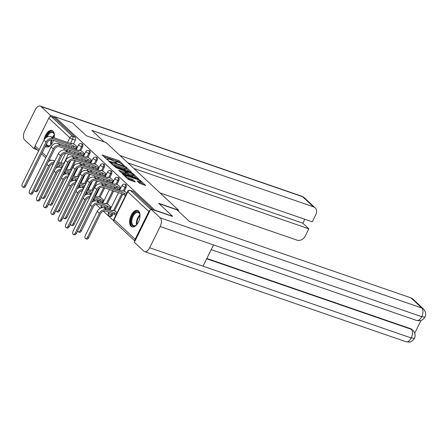<?xml version="1.0" encoding="UTF-8"?>
<svg xmlns="http://www.w3.org/2000/svg" width="448" height="448" viewBox="0 0 448 448"><rect width="100%" height="100%" fill="white"/><g stroke="black" fill="none" stroke-linecap="round" stroke-linejoin="round"><path stroke-width="0.67" d="M124.275 165.771L119.722 161.162L118.395 160.44L102.15 154.958L107.1 159.667L108.399 160.216L107.699 159.499A3.5 0.683 26.3 0 1 107.358 158.917A3.5 0.683 26.3 0 1 109.032 159.102L110.342 159.555A3.5 0.683 26.3 0 1 114.598 161.879L116.155 162.977L116.519 163.016L115.819 162.299A3.5 0.683 26.3 0 1 115.478 161.717A3.5 0.683 26.3 0 1 117.158 161.902L118.468 162.355A3.5 0.683 26.3 0 1 122.718 164.679L124.275 165.771M54.163 137.872A8.691 4.654 -71 0 0 52.92 131.057A8.691 4.654 -71 0 0 51.979 130.48A8.691 4.654 -71 0 0 44.078 139.826M45.343 146.311A8.691 4.654 -71 0 0 45.371 146.339A8.691 4.654 -71 0 0 46.312 146.916A8.691 4.654 -71 0 0 53.486 140.386M138.578 211.014A8.691 4.654 -71 0 0 137.631 210.437A8.691 4.654 -71 0 0 130.76 216.188A8.691 4.654 -71 0 0 131.023 226.296A8.691 4.654 -71 0 0 131.97 226.873A8.691 4.654 -71 0 0 138.841 221.122A8.691 4.654 -71 0 0 138.578 211.014M139.485 183.238L145.751 185.545L140.263 180.337L138.936 179.614L122.69 174.132L128.178 179.34L134.837 181.905L135.251 181.776L132.95 179.631L128.979 177.99A2.923 0.571 26.3 0 1 126.286 176.686A2.923 0.571 26.3 0 1 125.138 175.554A2.923 0.571 26.3 0 1 126.538 175.717L136.886 179.284A2.923 0.571 26.3 0 1 139.58 180.589A2.923 0.571 26.3 0 1 140.728 181.714A2.923 0.571 26.3 0 1 139.328 181.558L137.077 180.908L139.485 183.238M54.785 116.743L72.492 122.842L86.335 135.766L106.176 142.604L178.545 210.162L158.704 203.319L172.547 216.244L154.84 210.14L54.785 116.743L54.303 117.718L51.542 116.771L72.587 136.41A2.229 1.193 109 0 1 72.548 139.238L70.448 143.483M131.046 172.25L131.466 172.122L126.084 167.104L124.757 166.376L108.511 160.899L113.999 166.102L115.326 166.83L131.046 172.25M133.174 173.718L138.662 178.926L122.416 173.449L118.681 170.386L125.58 172.642L125.994 172.519L124.466 171.097L115.494 167.446L131.846 172.995L133.174 173.718L132.905 174.261M59.898 170.615L60.396 171.08M63.459 173.936L64.014 174.457M67.144 177.38L67.642 177.839M70.706 180.701L71.26 181.222M74.39 184.145L74.889 184.604M77.946 187.466L78.506 187.986M81.637 190.91L82.13 191.369M85.193 194.23L85.753 194.751M88.883 197.674L89.376 198.134M92.439 200.995L92.999 201.516M96.13 204.434L100.246 208.281M103.376 211.198L113.77 220.903M150.203 210.241A2.229 1.831 133 0 0 148.854 211.512L135.15 239.238A2.229 1.831 133 0 0 135.033 240.934M54.303 117.718L75.342 137.362A2.229 1.193 109 0 1 75.303 140.19L73.455 143.931M72.044 146.782L71.406 148.081M70.246 150.427L69.602 151.726M68.443 154.073L63.773 163.526M62.362 166.376L61.723 167.675M38.528 151.043L35.353 148.081A2.229 1.831 -47 0 1 35.095 145.841L48.798 118.115A2.229 1.831 -47 0 1 51.542 116.771M84.739 153.86L81.458 150.959M91.986 160.625L88.704 157.724M99.232 167.39L95.95 164.483M106.478 174.154L103.191 171.248M113.725 180.919L110.438 178.013M104.037 200.508L100.755 197.607M120.971 187.684L117.684 184.778M111.283 207.273L108.002 204.372M126.79 193.116L124.93 191.542M117.107 212.71L115.248 211.137M126.028 187.538L125.048 187.202A2.229 1.193 109 0 0 124.846 184.229L125.826 184.565A2.229 1.193 -71 0 1 126.028 187.538L124.18 191.285M122.769 194.135L114.498 210.874M113.086 213.724L112.325 215.264L111.35 214.922A2.229 1.193 109 0 1 109.693 216.166L110.673 216.502A2.229 1.193 -71 0 0 112.325 215.264M118.782 180.774L117.802 180.438A2.229 1.193 109 0 0 117.6 177.464L118.58 177.8A2.229 1.193 -71 0 1 118.782 180.774L116.934 184.52M115.522 187.37L114.884 188.664M113.719 191.016L107.251 204.109M105.84 206.959L105.202 208.258M111.535 174.009L110.555 173.673A2.229 1.193 109 0 0 110.354 170.699L111.334 171.035A2.229 1.193 -71 0 1 111.535 174.009L109.687 177.755M108.276 180.606L107.638 181.905M106.478 184.251L105.834 185.545M104.675 187.897L100.005 197.35M98.594 200.2L97.955 201.494M104.289 167.244L103.314 166.908A2.229 1.193 109 0 0 103.107 163.934L104.087 164.27A2.229 1.193 -71 0 1 104.289 167.244L102.441 170.99M101.03 173.841L100.391 175.14M99.232 177.486L98.588 178.786M97.429 181.132L92.758 190.585M91.347 193.435L90.709 194.729M97.042 160.479L96.068 160.143A2.229 1.193 109 0 0 95.861 157.17L96.841 157.506A2.229 1.193 -71 0 1 97.042 160.479L95.194 164.226M93.783 167.076L93.145 168.375M91.986 170.722L91.342 172.021M90.182 174.367L85.512 183.82M84.101 186.67L83.462 187.964M89.796 153.72L88.822 153.378A2.229 1.193 109 0 0 88.614 150.405L89.594 150.741A2.229 1.193 -71 0 1 89.796 153.72L87.948 157.461M86.537 160.311L85.898 161.61M84.739 163.957L84.095 165.256M82.936 167.602L78.266 177.055M76.854 179.906L76.216 181.199M82.55 146.955L81.575 146.614A2.229 1.193 109 0 0 81.368 143.64L82.348 143.982A2.229 1.193 -71 0 1 82.55 146.955L80.702 150.696M79.29 153.546L78.652 154.846M77.493 157.192L76.849 158.491M75.69 160.838L71.019 170.29M69.608 173.141L68.97 174.44M178.545 210.162L178.153 210.952M77.493 147.095L74.211 144.194M67.81 166.69L67.284 166.197M152.841 209.703L133.314 191.475A2.229 1.193 -71 0 0 133.073 191.33L130.312 190.378A2.229 1.193 109 0 1 130.558 190.523L150.668 209.3M75.057 173.454L74.53 172.962M82.303 180.219L81.771 179.726M89.55 186.984L89.018 186.491M96.796 193.749L96.264 193.256M120.31 163.139L117.908 161.42L103.751 156.537M129.489 171.713L126.218 168.655M125.362 167.149L110.634 161.885L110.27 161.84L111.003 162.585A3.5 0.683 26.3 0 0 115.259 164.914L124.69 168.162A3.5 0.683 26.3 0 0 126.37 168.353A3.5 0.683 26.3 0 0 126.022 167.765L125.362 167.149M112.93 165.105A3.5 0.683 26.3 0 0 114.772 165.894L115.259 164.914M126.37 168.353L125.882 169.333A3.5 0.683 26.3 0 1 124.202 169.142L114.772 165.894M133.442 175.398L136.578 178.332M120.277 171.965L125.093 173.622L125.619 173.684L126.101 172.704M132.194 174.927A2.923 0.571 26.3 0 0 133.599 175.084A2.923 0.571 26.3 0 0 132.446 173.953A2.923 0.571 26.3 0 0 129.752 172.648L125.692 171.517L128.548 173.667L132.194 174.927L131.712 175.907A2.923 0.571 26.3 0 0 133.112 176.064L133.599 175.084M131.712 175.907L128.061 174.647L125.888 173.135M140.728 181.714L140.246 182.694A2.923 0.571 26.3 0 1 138.841 182.538L138.678 182.482M127.215 178.438A2.923 0.571 26.3 0 0 128.492 178.97L128.979 177.99M133.274 181.367L131.135 179.883L128.492 178.97M124.947 175.935L124.292 175.711M143.668 184.946L140.566 182.05M34.227 190.226A2.565 1.372 -71 0 0 34.91 191.324A2.565 1.372 -71 0 0 36.814 189.902L37.974 190.299A2.565 1.372 109 0 1 36.07 191.727L34.91 191.324M64.075 163.632L62.686 163.15A2.229 0.437 26.3 0 0 61.617 163.033A2.229 0.437 26.3 0 0 61.835 163.402L58.604 162.333M54.779 161.011L53.452 160.558A5.628 4.62 133 0 0 48.328 161.7M63.297 165.206L58.072 163.408M66.87 167.026L67.53 167.255M66.898 168.526L66.242 168.302M57.445 164.679L62.664 166.482M37.974 190.299L49.806 166.348A4.178 3.433 -47 0 1 53.463 163.671M54.135 162.316A5.628 4.62 133 0 0 48.653 165.95L36.814 189.902M74.48 144.29L72.369 143.562A2.229 0.437 26.3 0 0 71.299 143.438A2.229 0.437 26.3 0 0 71.518 143.814L50.859 136.73A5.628 4.62 133 0 0 43.921 140.129L22.4 183.674A2.565 1.372 -71 0 0 22.635 187.096A2.565 1.372 -71 0 0 24.539 185.668L25.693 186.066A2.565 1.372 109 0 1 23.789 187.494L22.635 187.096M76.58 148.938L75.874 148.691A2.229 0.437 -153.7 0 1 73.164 147.213L73.724 145.874L52.993 138.729A5.628 4.62 133 0 0 46.06 142.122L24.539 185.668M25.693 186.066L47.214 142.526A4.178 3.433 -47 0 1 52.366 140L73.097 147.146M73.724 145.874L73.797 145.936A2.229 0.437 26.3 0 0 76.502 147.42L75.874 148.691M77.213 147.661L76.502 147.42M41.474 196.991A2.565 1.372 -71 0 0 42.157 198.089A2.565 1.372 -71 0 0 44.061 196.666L45.22 197.064A2.565 1.372 109 0 1 43.316 198.492L42.157 198.089M71.322 170.397L69.933 169.915A2.229 0.437 26.3 0 0 68.863 169.798A2.229 0.437 26.3 0 0 69.082 170.167L65.85 169.098M62.026 167.776L60.698 167.322A5.628 4.62 133 0 0 55.574 168.465M70.543 171.97L65.318 170.173M74.116 173.79L74.777 174.02M74.144 175.291L73.489 175.067M64.691 171.444L69.91 173.247M45.22 197.064L57.053 173.113A4.178 3.433 -47 0 1 60.71 170.436M61.382 169.081A5.628 4.62 133 0 0 55.899 172.715L44.061 196.666M48.72 203.756A2.565 1.372 -71 0 0 49.403 204.854A2.565 1.372 -71 0 0 51.307 203.431L52.466 203.829A2.565 1.372 109 0 1 50.562 205.251L49.403 204.854M78.568 177.156L77.179 176.68A2.229 0.437 26.3 0 0 76.11 176.557A2.229 0.437 26.3 0 0 76.328 176.932L73.097 175.862M69.272 174.541L67.945 174.087A5.628 4.62 133 0 0 62.815 175.23M77.79 178.735L72.565 176.938M81.362 180.555L82.023 180.785M81.39 182.056L80.735 181.832M71.932 178.209L77.157 180.006M52.466 203.829L64.299 179.878A4.178 3.433 -47 0 1 67.956 177.201M68.628 175.84A5.628 4.62 133 0 0 63.146 179.48L51.307 203.431M104.21 141.926L91.913 130.446L313.449 206.819L302.602 196.694L41.031 106.523L50.484 115.349L54.751 116.816M160.087 192.931L296.985 240.128A6.686 5.494 133 0 0 305.228 236.09L308.834 228.794L133.896 168.482M41.031 106.523A6.854 3.668 -71 0 0 40.286 106.07A6.854 3.668 -71 0 0 35.196 109.883L24.69 131.141A6.854 3.668 -71 0 0 24.567 139.832L34.02 148.652L34.854 146.972M49.582 117.169L50.484 115.349M120.07 155.579L312.273 221.833L315.879 214.536A6.686 5.494 133 0 0 315.106 207.81A6.686 5.494 133 0 0 313.449 206.819M127.904 162.893L302.842 223.199L304.791 219.257M302.842 223.199L308.834 228.794M34.02 148.652L37.106 149.716M159.04 203.638L176.915 209.798L189.459 221.508L410.995 297.875A6.686 5.494 -47 0 1 412.653 298.866L423.494 308.991A6.686 5.494 -47 0 0 421.837 308L410.995 297.875M149.643 247.778L203.022 266.179L213.528 244.922L160.149 226.52L149.643 247.778A6.854 3.668 -71 0 1 144.553 251.591A6.854 3.668 -71 0 1 143.808 251.138L134.355 242.312L150.814 209.003L172.474 216.39M160.149 226.52A6.854 3.668 -71 0 0 160.266 217.829L150.814 209.003M414.764 333.099L421.008 320.471M206.842 258.451L410.682 328.726A6.686 5.494 -47 0 1 412.339 329.711L410.682 328.726M213.528 244.922L421.719 316.691L424.922 317.055L423.27 319.172L421.534 320.264C421.338 320.779 419.709 320.841 416.651 320.454A6.854 3.668 -71 0 0 421.719 316.691A6.854 3.668 -71 0 0 421.837 308L160.266 217.829M206.685 258.77L411.309 329.308A6.854 3.668 -71 0 1 411.214 337.949L414.411 338.33L412.765 340.463L410.973 341.583C410.766 342.093 409.147 342.154 406.123 341.762A6.854 3.668 -71 0 0 411.214 337.949L203.022 266.179M46.049 137.631A7.521 4.026 109 0 1 46.721 136.018A7.521 4.026 109 0 1 54.169 134.277A7.521 4.026 109 0 1 54.376 135.766M54.225 134.534A6.966 3.73 -71 0 0 52.573 132.513A6.966 3.73 -71 0 0 47.398 136.388A6.966 3.73 -71 0 0 47.107 137.015M52.489 130.721A8.635 4.626 -71 0 0 46.256 135.582A8.635 4.626 -71 0 0 45.198 138.354M45.562 145.869A8.635 4.626 -71 0 0 46.861 147.039M51.458 144.228A7.521 4.026 109 0 1 50.378 145.275A7.521 4.026 109 0 1 46.049 144.878M46.491 143.987A6.966 3.73 -71 0 0 48.031 145.678A6.966 3.73 -71 0 0 50.585 145.107M137.11 224.19A7.521 4.026 109 0 1 136.03 225.232A7.521 4.026 109 0 1 131.415 224.23A7.521 4.026 109 0 1 132.378 215.975A7.521 4.026 109 0 1 139.821 214.234A7.521 4.026 109 0 1 140.034 215.723M139.882 214.491A6.966 3.73 -71 0 0 138.225 212.47A6.966 3.73 -71 0 0 133.056 216.345A6.966 3.73 -71 0 0 133.689 225.635A6.966 3.73 -71 0 0 136.237 225.064M138.141 210.678A8.635 4.626 -71 0 0 131.914 215.538A8.635 4.626 -71 0 0 132.518 226.996M81.726 151.049L79.615 150.321A2.229 0.437 26.3 0 0 78.546 150.203A2.229 0.437 26.3 0 0 78.764 150.578L58.106 143.494A5.628 4.62 133 0 0 51.167 146.894L29.646 190.439A2.565 1.372 -71 0 0 29.882 193.861A2.565 1.372 -71 0 0 31.786 192.433L32.939 192.83A2.565 1.372 109 0 1 31.035 194.258L29.882 193.861M83.826 155.702L83.121 155.456A2.229 0.437 -153.7 0 1 80.41 153.978L80.97 152.639L60.239 145.488A5.628 4.62 133 0 0 53.306 148.887L31.786 192.433M32.939 192.83L54.46 149.285A4.178 3.433 -47 0 1 59.612 146.765L80.343 153.91M80.97 152.639L81.043 152.701A2.229 0.437 26.3 0 0 83.748 154.185L83.121 155.456M84.459 154.426L83.748 154.185M88.973 157.814L86.862 157.086A2.229 0.437 26.3 0 0 85.792 156.968A2.229 0.437 26.3 0 0 86.01 157.343L65.352 150.259A5.628 4.62 133 0 0 58.414 153.658L36.893 197.204A2.565 1.372 -71 0 0 37.128 200.62A2.565 1.372 -71 0 0 39.032 199.198L40.186 199.595A2.565 1.372 109 0 1 38.282 201.023L37.128 200.62M91.073 162.462L90.367 162.221A2.229 0.437 -153.7 0 1 87.657 160.737L88.217 159.398L67.486 152.253A5.628 4.62 133 0 0 60.553 155.652L39.032 199.198M40.186 199.595L61.706 156.05A4.178 3.433 -47 0 1 66.858 153.53L87.59 160.675M88.217 159.398L88.29 159.466A2.229 0.437 26.3 0 0 90.994 160.944L90.367 162.221M91.706 161.19L90.994 160.944M55.966 210.521A2.565 1.372 -71 0 0 56.65 211.618A2.565 1.372 -71 0 0 58.554 210.196L59.707 210.594A2.565 1.372 109 0 1 57.809 212.016L56.65 211.618M85.814 183.921L84.426 183.445A2.229 0.437 26.3 0 0 83.356 183.322A2.229 0.437 26.3 0 0 83.574 183.697L80.343 182.622M76.518 181.306L75.191 180.852A5.628 4.62 133 0 0 70.062 181.994M85.036 185.5L79.811 183.697M88.609 187.32L89.27 187.55M88.637 188.821L87.982 188.597M79.178 184.974L84.403 186.771M59.707 210.594L71.546 186.642A4.178 3.433 -47 0 1 75.202 183.966M75.874 182.605A5.628 4.62 133 0 0 70.392 186.245L58.554 210.196M63.213 217.286A2.565 1.372 -71 0 0 63.896 218.383A2.565 1.372 -71 0 0 65.8 216.955L66.954 217.358A2.565 1.372 109 0 1 65.055 218.781L63.896 218.383M93.061 190.686L91.672 190.21A2.229 0.437 26.3 0 0 90.602 190.086A2.229 0.437 26.3 0 0 90.821 190.462L87.59 189.386M83.765 188.07L82.438 187.611A5.628 4.62 133 0 0 77.308 188.759M92.282 192.265L87.058 190.462M95.855 194.085L96.516 194.314M95.883 195.586L95.228 195.356M86.425 191.738L91.65 193.536M66.954 217.358L78.792 193.407A4.178 3.433 -47 0 1 82.449 190.73M83.121 189.37A5.628 4.62 133 0 0 77.638 193.004L65.8 216.955M70.459 224.045A2.565 1.372 -71 0 0 71.142 225.148A2.565 1.372 -71 0 0 73.046 223.72L74.2 224.123A2.565 1.372 109 0 1 72.296 225.546L71.142 225.148M101.03 197.702L98.918 196.974A2.229 0.437 26.3 0 0 97.849 196.851A2.229 0.437 26.3 0 0 98.067 197.226L94.836 196.151M91.011 194.835L89.684 194.376A5.628 4.62 133 0 0 84.554 195.524M103.13 202.35L102.424 202.104A2.229 0.437 -153.7 0 1 99.714 200.626L100.274 199.287L94.304 197.226M100.274 199.287L100.341 199.349A2.229 0.437 26.3 0 0 103.051 200.833L103.762 201.074M93.671 198.503L99.646 200.558M74.2 224.123L86.038 200.172A4.178 3.433 -47 0 1 89.695 197.495M90.367 196.134A5.628 4.62 133 0 0 84.885 199.769L73.046 223.72M96.219 164.578L94.108 163.85A2.229 0.437 26.3 0 0 93.038 163.733A2.229 0.437 26.3 0 0 93.257 164.108L72.598 157.024A5.628 4.62 133 0 0 65.66 160.423L44.139 203.969A2.565 1.372 -71 0 0 44.374 207.385A2.565 1.372 -71 0 0 46.273 205.962L47.432 206.36A2.565 1.372 109 0 1 45.528 207.788L44.374 207.385M98.319 169.226L97.614 168.986A2.229 0.437 -153.7 0 1 94.903 167.502L95.463 166.163L74.732 159.018A5.628 4.62 133 0 0 67.794 162.417L46.273 205.962M47.432 206.36L68.953 162.814A4.178 3.433 -47 0 1 74.105 160.294L94.836 167.44M95.463 166.163L95.536 166.23A2.229 0.437 26.3 0 0 98.241 167.709L97.614 168.986M98.952 167.955L98.241 167.709M103.466 171.343L101.354 170.615A2.229 0.437 26.3 0 0 100.285 170.498A2.229 0.437 26.3 0 0 100.503 170.867L79.845 163.789A5.628 4.62 133 0 0 72.906 167.188L51.386 210.728A2.565 1.372 -71 0 0 51.621 214.15A2.565 1.372 -71 0 0 53.519 212.727L54.678 213.125A2.565 1.372 109 0 1 52.774 214.547L51.621 214.15M105.566 175.991L104.86 175.75A2.229 0.437 -153.7 0 1 102.15 174.266L102.71 172.928L81.978 165.782A5.628 4.62 133 0 0 75.04 169.182L53.519 212.727M54.678 213.125L76.199 169.579A4.178 3.433 -47 0 1 81.351 167.059L102.082 174.205M102.71 172.928L102.782 172.995A2.229 0.437 26.3 0 0 105.487 174.474L104.86 175.75M106.198 174.72L105.487 174.474M110.712 178.108L108.601 177.38A2.229 0.437 26.3 0 0 107.531 177.262A2.229 0.437 26.3 0 0 107.75 177.632L87.091 170.554A5.628 4.62 133 0 0 80.153 173.953L58.632 217.493A2.565 1.372 -71 0 0 58.862 220.914A2.565 1.372 -71 0 0 60.766 219.492L61.925 219.89A2.565 1.372 109 0 1 60.021 221.312L58.862 220.914M112.812 182.756L112.106 182.515A2.229 0.437 -153.7 0 1 109.396 181.031L109.956 179.693L89.225 172.547A5.628 4.62 133 0 0 82.286 175.946L60.766 219.492M61.925 219.89L83.446 176.344A4.178 3.433 -47 0 1 88.598 173.818L109.329 180.97M109.956 179.693L110.029 179.76A2.229 0.437 26.3 0 0 112.734 181.238L112.106 182.515M113.445 181.485L112.734 181.238M77.706 230.81A2.565 1.372 -71 0 0 78.389 231.913A2.565 1.372 -71 0 0 80.293 230.485L81.446 230.888A2.565 1.372 109 0 1 79.542 232.31L78.389 231.913M108.276 204.467L106.165 203.739A2.229 0.437 26.3 0 0 105.095 203.616A2.229 0.437 26.3 0 0 105.314 203.991L96.93 201.141A5.628 4.62 133 0 0 91.801 202.283M110.376 209.115L109.67 208.869A2.229 0.437 -153.7 0 1 106.96 207.39L107.52 206.052L99.07 203.134A5.628 4.62 133 0 0 92.131 206.534L80.293 230.485M107.52 206.052L107.587 206.114A2.229 0.437 26.3 0 0 110.298 207.598L111.009 207.838M81.446 230.888L93.285 206.931A4.178 3.433 -47 0 1 98.437 204.411L106.893 207.323M117.958 184.873L115.847 184.145A2.229 0.437 26.3 0 0 114.778 184.022A2.229 0.437 26.3 0 0 114.996 184.397L94.338 177.318A5.628 4.62 133 0 0 87.399 180.718L65.878 224.258A2.565 1.372 -71 0 0 66.108 227.679A2.565 1.372 -71 0 0 68.012 226.251L69.171 226.654A2.565 1.372 109 0 1 67.267 228.077L66.108 227.679M120.058 189.521L119.353 189.274A2.229 0.437 -153.7 0 1 116.642 187.796L117.202 186.458L96.471 179.312A5.628 4.62 133 0 0 89.533 182.711L68.012 226.251M69.171 226.654L90.692 183.109A4.178 3.433 -47 0 1 95.844 180.583L116.575 187.729M117.202 186.458L117.275 186.525A2.229 0.437 26.3 0 0 119.98 188.003L119.353 189.274M120.691 188.25L119.98 188.003M115.522 211.226L113.411 210.504A2.229 0.437 26.3 0 0 112.342 210.381A2.229 0.437 26.3 0 0 112.56 210.756L104.177 207.906A5.628 4.62 133 0 0 97.238 211.305L85.4 235.256A2.565 1.372 -71 0 0 85.635 238.678A2.565 1.372 -71 0 0 87.539 237.25L88.693 237.647A2.565 1.372 109 0 1 86.789 239.075L85.635 238.678M115.875 215.197A2.229 0.437 -153.7 0 1 114.206 214.155L114.766 212.817L106.316 209.899A5.628 4.62 133 0 0 99.378 213.298L87.539 237.25M114.766 212.817L114.834 212.878A2.229 0.437 26.3 0 0 116.508 213.926M88.693 237.647L100.531 213.696A4.178 3.433 -47 0 1 105.683 211.176L114.139 214.088M125.205 191.638L123.094 190.91A2.229 0.437 26.3 0 0 122.024 190.786A2.229 0.437 26.3 0 0 122.242 191.162L101.584 184.083A5.628 4.62 133 0 0 94.646 187.477L73.125 231.022A2.565 1.372 -71 0 0 73.354 234.444A2.565 1.372 -71 0 0 75.258 233.016L76.418 233.419A2.565 1.372 109 0 1 74.514 234.842L73.354 234.444M125.558 195.608A2.229 0.437 -153.7 0 1 123.889 194.561L124.449 193.222L103.718 186.077A5.628 4.62 133 0 0 96.779 189.476L75.258 233.016M76.418 233.419L97.938 189.874A4.178 3.433 -47 0 1 103.09 187.348L123.822 194.494M124.449 193.222L124.522 193.29A2.229 0.437 26.3 0 0 126.19 194.331M148.854 211.512L127.809 191.873L114.106 219.593L135.15 239.238M75.303 140.19L72.548 139.238A2.229 0.437 26.3 0 1 69.838 137.76L48.798 118.115M69.289 145.835L68.645 147.129M67.486 149.481L66.847 150.774M65.57 153.356L60.766 163.078M59.606 165.424L58.845 166.964A2.229 1.193 109 0 1 58.772 167.104M59.203 167.082L58.845 166.964A2.229 0.437 26.3 0 1 56.801 165.973M63.778 150.024L64.546 148.467M65.705 146.115L66.349 144.822M67.508 142.47L69.838 137.76A2.229 1.831 -47 0 1 72.587 136.41L75.342 137.362M35.095 145.841L39.206 149.671M42.269 152.533L46.452 156.436M49.515 159.298L50.77 160.468M124.846 184.229A2.229 2.229 0 0 0 122.125 185.349A2.229 0.437 -153.7 0 0 122.343 185.718A2.229 0.437 -153.7 0 0 125.048 187.202L123.2 190.943M121.789 193.794L113.518 210.538M112.106 213.388L111.35 214.922A2.229 0.437 -153.7 0 1 108.64 213.444A2.229 0.437 26.3 0 1 108.422 213.069A2.229 2.229 0 0 0 109.693 216.166M117.6 177.464A2.229 2.229 0 0 0 114.878 178.584A2.229 0.437 -153.7 0 0 115.097 178.959A2.229 0.437 -153.7 0 0 117.802 180.438L115.954 184.184M114.542 187.034L113.904 188.328M112.745 190.68L106.271 203.773M104.86 206.623L104.222 207.922M110.354 170.699A2.229 2.229 0 0 0 107.632 171.819A2.229 0.437 -153.7 0 0 107.85 172.194A2.229 0.437 -153.7 0 0 110.555 173.673L108.707 177.419M107.296 180.27L106.658 181.563M105.498 183.915L104.854 185.209M103.695 187.561L99.025 197.008M97.614 199.858L96.975 201.158M103.107 163.934A2.229 2.229 0 0 0 100.386 165.054A2.229 0.437 -153.7 0 0 100.604 165.43A2.229 0.437 -153.7 0 0 103.314 166.908L101.461 170.654M100.05 173.505L99.411 174.798M98.252 177.15L97.608 178.444M96.449 180.796L91.778 190.243M90.367 193.094L89.729 194.393M95.861 157.17A2.229 2.229 0 0 0 93.139 158.29A2.229 0.437 -153.7 0 0 93.358 158.665A2.229 0.437 -153.7 0 0 96.068 160.143L94.214 163.89M92.809 166.74L92.165 168.034M91.006 170.386L90.362 171.679M89.202 174.031L84.532 183.478M83.121 186.334L82.482 187.628M88.614 150.405A2.229 2.229 0 0 0 85.893 151.525A2.229 0.437 -153.7 0 0 86.111 151.9A2.229 0.437 -153.7 0 0 88.822 153.378L86.968 157.125M85.562 159.975L84.918 161.274M83.759 163.621L83.115 164.914M81.956 167.266L77.286 176.719M75.874 179.57L75.236 180.863M81.368 143.64A2.229 2.229 0 0 0 78.646 144.76A2.229 0.437 -153.7 0 0 78.865 145.135A2.229 0.437 -153.7 0 0 81.575 146.614L79.722 150.36M78.316 153.21L77.672 154.51M76.513 156.856L75.869 158.155M74.71 160.502L70.039 169.954M68.628 172.805L67.99 174.098M66.73 173.852A2.229 0.437 -153.7 0 1 65.162 172.861A2.229 0.437 26.3 0 1 64.943 172.486A2.229 2.229 0 0 0 64.814 174.126M73.976 180.617A2.229 0.437 -153.7 0 1 72.408 179.62A2.229 0.437 26.3 0 1 72.19 179.25A2.229 2.229 0 0 0 72.061 180.891M81.222 187.382A2.229 0.437 -153.7 0 1 79.654 186.385A2.229 0.437 26.3 0 1 79.436 186.015A2.229 2.229 0 0 0 79.307 187.656M88.469 194.146A2.229 0.437 -153.7 0 1 86.901 193.15A2.229 0.437 26.3 0 1 86.682 192.78A2.229 2.229 0 0 0 86.554 194.421M95.715 200.911A2.229 0.437 -153.7 0 1 94.147 199.914A2.229 0.437 26.3 0 1 93.929 199.539A2.229 2.229 0 0 0 93.8 201.186M102.962 207.676A2.229 0.437 -153.7 0 1 101.394 206.679A2.229 0.437 26.3 0 1 101.175 206.304A2.229 2.229 0 0 0 101.041 207.95M133.314 191.475L130.558 190.523A2.229 1.831 -47 0 0 127.809 191.873A2.229 0.437 -153.7 0 1 127.59 191.498L113.887 219.223A2.229 2.229 0 0 0 114.363 221.838L134.966 241.069M114.363 221.838A2.229 1.831 133 0 1 114.106 219.593A2.229 0.437 -153.7 0 1 113.887 219.223M56.112 167.367A2.229 1.831 133 0 0 56.398 167.726A2.229 2.229 0 0 0 56.515 167.826M115.612 162.725L115.819 162.299M107.486 159.925L107.699 159.499M102.502 155.372L102.676 155.019M117.908 161.42L118.395 160.44M119.241 162.142L119.722 161.162M108.864 161.308L109.038 160.955M124.594 166.701L124.757 166.376M125.843 167.597L126.084 167.104M110.102 162.462L110.342 161.969M110.762 163.078L111.003 162.585M124.202 169.142L124.69 168.162M119.028 170.8L119.202 170.447M125.093 173.622L125.58 172.642M131.611 173.471L131.846 172.995M125.446 172.01L125.692 171.517M126.734 173.919L127.221 172.939M128.061 174.647L128.548 173.667M137.43 181.317L137.603 180.964M138.841 182.538L139.328 181.558M131.135 179.883L131.622 178.903M132.468 180.606L132.95 179.631M123.043 174.546L123.217 174.194M138.701 180.079L138.936 179.614M140 180.869L140.263 180.337M53.452 160.558L54.516 161.549M46.99 164.399L48.653 165.95M52.993 138.729L50.859 136.73M73.797 145.936L73.164 147.213M46.06 142.122L43.921 140.129M60.698 167.322L61.762 168.314M54.236 171.164L55.899 172.715M67.945 174.087L69.009 175.073M61.482 177.929L63.146 179.48M315.106 207.81L304.259 197.686A6.686 5.494 -47 0 0 302.602 196.694A6.854 3.668 -71 0 0 301.857 196.241L40.286 106.07M52.416 137.267A6.966 3.73 109 0 1 54.303 134.96M54.37 135.654A6.737 3.606 -71 0 0 52.982 137.463M50.904 144.822A6.966 3.73 109 0 1 51.296 139.826M51.901 139.877A6.737 3.606 -71 0 0 51.386 144.318M136.556 224.778A6.966 3.73 109 0 1 137.687 217.941A6.966 3.73 109 0 1 139.955 214.917M140.028 215.611A6.737 3.606 -71 0 0 138.225 218.182A6.737 3.606 -71 0 0 137.038 224.274M60.239 145.488L58.106 143.494M81.043 152.701L80.41 153.978M53.306 148.887L51.167 146.894M67.486 152.253L65.352 150.259M88.29 159.466L87.657 160.737M60.553 155.652L58.414 153.658M75.191 180.852L76.255 181.838M68.729 184.694L70.392 186.245M82.438 187.611L83.502 188.602M75.975 191.458L77.638 193.004M89.684 194.376L90.748 195.367M102.424 202.104L103.051 200.833M99.714 200.626L100.341 199.349M83.222 198.223L84.885 199.769M74.732 159.018L72.598 157.024M95.536 166.23L94.903 167.502M67.794 162.417L65.66 160.423M81.978 165.782L79.845 163.789M102.782 172.995L102.15 174.266M75.04 169.182L72.906 167.188M89.225 172.547L87.091 170.554L87.718 169.254M110.029 179.76L109.396 181.031M82.286 175.946L80.153 173.953M96.93 201.141L99.07 203.134M109.67 208.869L110.298 207.598M106.96 207.39L107.587 206.114M90.468 204.982L92.131 206.534M96.471 179.312L94.338 177.318L94.965 176.019M117.275 186.525L116.642 187.796M89.533 182.711L87.399 180.718M104.177 207.906L106.316 209.899M114.206 214.155L114.834 212.878M97.238 211.305L99.378 213.298M103.718 186.077L101.584 184.083L102.211 182.778M124.522 193.29L123.889 194.561M96.779 189.476L94.646 187.477M64.943 172.486L65.346 171.674M66.506 169.322L70.694 160.854M72.587 157.018L73.226 155.725M74.39 153.373L75.029 152.079M76.188 149.733L78.646 144.76M72.19 179.25L72.593 178.433M73.752 176.086L77.941 167.619M79.834 163.783L80.472 162.49M81.637 160.138L82.275 158.844M83.434 156.492L85.893 151.525M79.436 186.015L79.839 185.198M80.998 182.851L85.187 174.378M88.883 166.902L89.522 165.609M90.681 163.257L93.139 158.29M86.682 192.78L87.086 191.962M88.245 189.616L92.434 181.143M96.13 173.667L96.768 172.374M97.927 170.022L100.386 165.054M93.929 199.539L94.332 198.727M95.491 196.381L99.68 187.908M103.376 180.432L104.014 179.138M105.174 176.786L107.632 171.819M101.175 206.304L101.578 205.492M102.738 203.146L109.458 189.543M110.622 187.197L111.261 185.898M112.42 183.551L114.878 178.584M108.422 213.069L108.825 212.257M109.984 209.91L118.507 192.662M119.666 190.316L122.125 185.349M130.312 190.378A2.229 2.229 0 0 0 127.59 191.498M41.591 153.905L45.774 157.808M48.838 160.664L49.263 161.067M52.36 163.957L53.021 164.573M56.084 167.429L56.398 167.726M115.142 162.389L115.478 161.717M107.022 159.589L107.358 158.917M110.006 162.372L110.27 161.84M125.311 171.881L125.586 171.332M124.818 176.204L125.138 175.554M61.471 163.324L61.617 163.033M71.299 143.438L71.159 143.73M68.718 170.083L68.863 169.798M75.964 176.848L76.11 176.557M304.259 197.686L301.857 196.241M144.553 251.591L406.123 341.762M211.204 249.631L416.651 320.454M424.928 317.055C426.289 314.502 425.813 311.814 423.494 308.991M414.411 338.33C415.755 335.782 415.274 333.105 412.966 330.299M78.546 150.203L78.406 150.494M85.792 156.968L85.652 157.259M83.21 183.613L83.356 183.322M90.457 190.378L90.602 190.086M97.703 197.142L97.849 196.851M93.038 163.733L92.898 164.024M100.285 170.498L100.145 170.789M107.531 177.262L107.386 177.548M104.95 203.907L105.095 203.616M114.778 184.022L114.632 184.313M112.196 210.672L112.342 210.381M122.024 190.786L121.878 191.078"/></g></svg>
